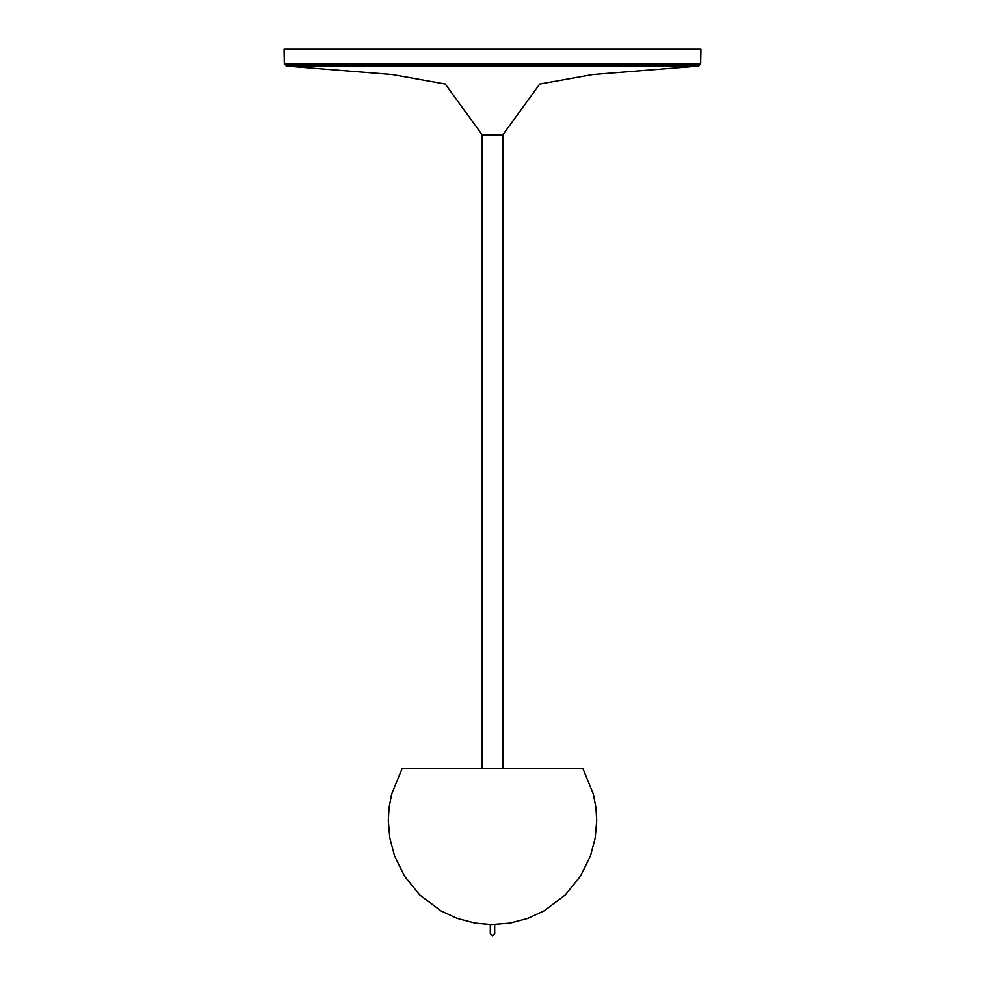 <?xml version="1.0" encoding="UTF-8"?>
<svg xmlns="http://www.w3.org/2000/svg" width="985" height="985" viewBox="0 0 985 985"><rect width="100%" height="100%" fill="white"/><g stroke="black" fill="none" stroke-linecap="round" stroke-linejoin="round"><path stroke-width="1.48" d="M482.084 768.238L482.084 135.265L502.916 134.699L482.084 134.699L445.245 84.033L392.449 74.577L286.315 66.069L284.37 64.025L284.099 49.25L700.901 49.25L700.63 64.025L698.685 66.069L492.5 66.069L492.5 64.025L700.618 64.025M502.916 768.238L502.916 135.265M492.5 768.238L402.262 768.238L391.698 793.959L389.087 807.503L388.299 820.665L389.814 838.013L394.517 855.793L404.441 876.034L419.708 894.897L440.861 910.842L457.2 918.377L474.955 923.056L491.281 924.533L510.045 923.056L527.8 918.377L544.139 910.842L565.292 894.897L580.559 876.034L590.483 855.793L595.186 838.013L596.701 820.665L595.913 807.503L593.302 793.959L582.738 768.238L492.5 768.238M698.685 66.069L592.551 74.577L539.755 84.033L502.916 134.699L482.084 135.265M284.382 64.025L492.5 64.025M492.5 66.069L286.315 66.069M494.692 924.509L494.692 933.571L492.5 935.75L490.308 933.571L490.308 924.509"/></g></svg>
